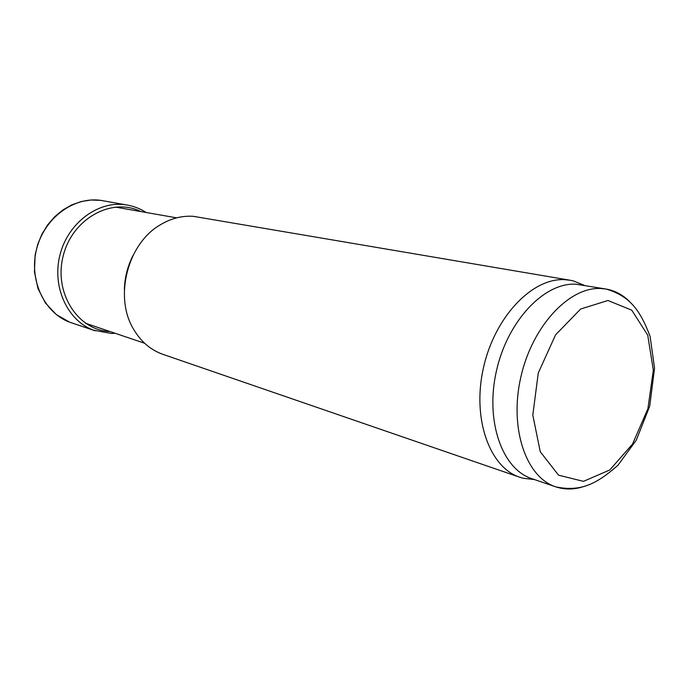 <?xml version="1.0" encoding="UTF-8"?>
<svg xmlns="http://www.w3.org/2000/svg" width="689" height="689" viewBox="0 0 689 689"><rect width="100%" height="100%" fill="white"/><g stroke="black" fill="none" stroke-linecap="round" stroke-linejoin="round"><path stroke-width="1.03" d="M124.382 289.371C124.735 277.409 127.629 266.083 133.063 255.412M534.509 479.578L523.089 478.235L519.79 477.244L162.992 354.37C150.762 350.055 140.987 341.727 133.675 329.394C113.771 297.217 127.508 243.45 160.416 224.76C171.079 218.379 182.051 215.571 193.333 216.329L570.122 280.251L573.489 280.957L584.16 285.263M519.79 477.244C489.379 467.4 471.853 418.309 483.514 367.504C494.857 316.639 532.442 277.633 564.782 279.674L570.122 280.251M585.021 486.107C574.884 489.698 565.109 489.939 555.696 486.822L531.744 478.631C502.048 469.088 485.004 420.876 496.442 370.871C507.578 320.816 544.31 282.292 575.901 284.195L606.225 289.07C615.983 290.853 624.441 295.745 631.606 303.763M146.094 212.479C139.798 208.397 132.917 205.83 125.467 204.771L100.792 200.37C73.766 196.425 44.423 217.931 36.655 248.875C28.628 279.751 44.053 312.694 69.667 322.194L95.004 330.746M125.467 204.771C98.01 200.697 68.004 222.909 59.995 254.835C51.709 286.693 67.376 320.574 93.42 330.169L95.185 330.806M140.754 211.54C112.049 196.985 72.466 218.361 63.259 255.671C53.441 292.825 77.917 330.565 110.085 331.564M600.842 288.502L606.225 289.07C618.067 292.549 627.317 298.303 633.983 306.321C639.728 312.978 645.102 323.02 650.115 336.447L654.55 368.21L649.71 406.2L636.291 440.15L617.955 465.264C606.854 475.134 597.087 481.671 588.656 484.875C578.769 488.82 567.779 489.466 555.696 486.822C526 477.296 509.102 428.257 520.815 377.193C532.209 326.078 569.235 286.658 600.842 288.502M607.956 300.499L631.761 310.179L647.729 335.164L653.327 370.165L647.91 408.706L632.536 444.069L609.756 469.984L583.48 481.353L558.581 475.195L540.254 451.734L532.804 415.123L538.264 373.025L555.558 334.854L580.672 308.999L607.956 300.499M176.66 217.853L115.158 207.044M144.621 343.251L85.47 323.236M583.867 285.212L573.489 280.957M534.233 479.475L523.089 478.235M100.792 200.37L91.069 200.008L81.311 201.515L71.802 204.866L62.854 209.973L54.732 216.69L47.696 224.829L41.969 234.131L37.731 244.328L35.122 255.085L34.45 271.931L37.973 288.502L45.465 303.074L56.317 314.58L69.667 322.194M93.42 330.169L111.273 333.45L115.218 333.304"/></g></svg>
